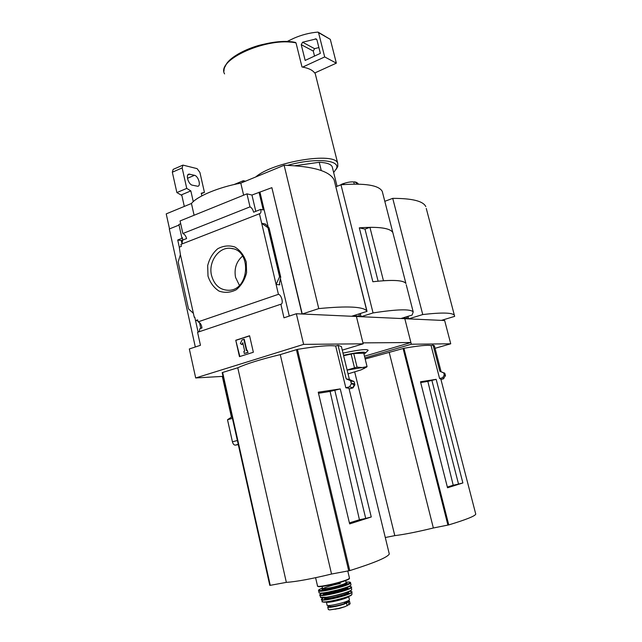 <?xml version="1.0" encoding="UTF-8"?>
<svg xmlns="http://www.w3.org/2000/svg" width="642" height="642" viewBox="0 0 642 642"><rect width="100%" height="100%" fill="white"/><g stroke="black" fill="none" stroke-linecap="round" stroke-linejoin="round"><path stroke-width="0.96" d="M200.777 328.383L199.485 322.565M198.105 332.115L195.553 320.599M223.023 376.356L195.69 377.961L303.626 344.369L296.347 313.745L283.965 317.814L280.875 304.236C283.82 303.955 281.549 294.782 278.427 294.317L198.097 321.867C200.232 322.637 201.524 324.667 201.973 327.974L199.847 328.696L199.325 331.264L198.161 332.099M198.097 321.867L197.648 319.86L195.521 320.599L197.824 320.663M195.521 320.599L194.751 317.116L194.261 317.292L194.791 317.308M182.039 243.92L181.285 240.533L182.85 239.931M179.303 247.146L177.722 240.012L181.285 240.533M182.392 237.869L181.855 237.789L182.328 237.604L182.874 240.02M177.722 240.012L182.456 238.15M180.402 254.625L193.386 313.32L188.499 308.874L178.163 262.008L180.402 254.625L179.27 247.154L181.349 246.343L180.916 244.385L259.745 213.658C260.909 213.248 261.246 211.828 260.764 209.388L253.63 212.197C252.86 209.444 251.648 207.671 250.011 206.868L182.874 233.519C184.615 234.226 185.851 235.911 186.581 238.567L182.569 240.14L181.991 243.968M193.386 313.32L194.261 317.292M181.855 237.789L178.901 224.483L180.699 223.761M208 276.076L207.671 265.676C209.38 258.718 212.719 253.076 217.686 248.767C223.272 245.75 228.985 245.156 234.828 246.985C240.18 250.292 243.976 255.307 246.239 262.04L246.6 272.657C244.811 279.776 241.36 285.465 236.256 289.743C230.558 292.64 224.828 293.089 219.066 291.107C213.834 287.704 210.151 282.697 208 276.076M278.427 294.317L259.424 213.674M179.03 225.061L169.311 228.977L195.312 346.993M280.771 304.252L197.575 332.291L200.456 345.3L189.326 348.959L195.69 377.961M340.252 388.916L371.253 516.987L349.649 523.904L318.247 392.198L340.252 388.916L330.084 391.435L359.44 519.755L349.409 522.893M334.771 390.111L365.715 518.431L359.44 519.755M222.822 373.339L222.196 372.665L222.63 372.464L270.266 585.335L286.348 582.366C296.435 581.676 311.506 578.899 331.545 574.028L349.778 570.61C374.503 562.825 387.672 557.28 389.293 553.982L389.044 552.947M222.63 372.464L237.765 367.778C246.737 363.669 260.901 359.287 280.265 354.617L297.423 349.376C316.482 346.247 329.234 345.115 335.67 345.99L345.821 387.776L348.951 388.258L389.293 553.982M270.089 584.541L269.784 585.36L222.196 372.665M303.626 344.369L363.171 343.815L342.266 350.131M341.64 347.563L341.392 346.56L338.045 345.356L335.67 345.99M354.36 382.175L354.849 384.823L351.383 383.739L349.585 386.805L345.821 387.776M351.383 383.739L350.564 380.658L346.207 378.876L338.045 345.356M349.128 388.972L353.036 387.88L354.849 384.823M363.171 343.815L356.406 316.49L360.948 316.699L360.17 313.545M169.528 228.889L166.222 213.882L191.444 203.482C197.174 196.219 218.657 187.223 240.798 183.13L284.125 165.267C313.063 166.198 329.723 171.077 334.121 179.92L367.039 311.362L351.607 316.265L302.254 314.01L318.769 308.601L284.125 165.267M359.223 316.618L351.776 316.241L356.406 316.49L362.939 342.876L410.896 342.523L404.813 318.697L408.521 318.873L407.879 316.37M296.347 313.745L302.037 314.002L271.871 187.665L302.254 314.01M250.011 206.868L246.953 193.844L180.073 220.928L182.874 233.519M271.871 187.665L251.953 195.04L246.953 193.844M259.023 192.183L263.22 209.926L260.764 209.388M269.07 227.886L267.979 227.741L261.687 223.296L265.387 224.018L269.07 227.886L280.714 277.055L279.583 276.79L276.108 284.47L279.752 284.815L279.503 283.363L280.714 277.055M260.026 192.431L268.204 226.995M280.474 278.837L289.285 316.065M267.979 227.741L279.583 276.79M239.474 356.639L235.758 340.26L249.577 335.758L253.357 352.249L239.474 356.639M194.093 215.247L191.444 203.482M243.623 195.192L240.798 183.13M318.769 308.601C347.483 305.825 363.492 306.627 366.815 311.017L367.039 311.362M235.758 340.26L239.859 356.519M249.602 335.886L236.16 340.26M243.856 339.273L246.44 350.572L247.306 350.299L247.772 352.362L244.305 353.453L243.84 351.399L244.698 351.126L242.788 342.732L241.898 344.577L240.349 343.526L242.13 339.835L244.257 339.273L246.817 350.452M247.306 350.299L247.772 352.362M244.305 353.453L248.173 352.354M241.898 344.577L242.917 343.301M251.953 195.04L255.789 211.346M211.547 275.458C208.008 261.751 219.123 246.255 231.216 248.414C251.825 250.091 249.618 290.056 228.905 290.288C220.11 290.176 214.324 285.233 211.547 275.458M239.41 285.345L235.55 277.376C234.001 268.621 236.352 261.519 242.604 256.046M349.144 379.35L346.207 378.876M348.943 379.27L354.071 381.637L350.845 380.931M350.885 381.019L351.455 383.426M353.036 387.88L349.585 386.805M237.765 367.778L286.348 582.366M280.265 354.617L331.545 574.028M371.253 516.987L365.715 518.431M330.084 391.435L318.504 393.273M348.004 600.751L349.513 601.201L350.131 603.841L345.131 606.626L338.936 608.351L329.587 609.9L328.335 609.555L327.765 607.115M349.513 601.201L346.536 603.031C342.218 605.438 326.714 608.616 327.717 606.907L329.651 605.623M349.36 599.484L349.417 599.7C349.409 601.739 325.815 607.364 327.067 605.029L326.369 602.036M347.45 601.755L344.706 603.488C339.361 605.583 329.057 607.42 329.771 606.152L329.619 605.486M410.896 342.523L364.495 356.214M401.033 318.48L404.813 318.697L411.329 344.232L450.74 343.791L435.035 348.325M360.322 313.497L361.117 316.707L400.905 318.52L412.108 315.062L413.215 311.892L406.242 284.743M361.117 316.707L373.058 312.927L340.982 184.784C365.073 182.994 378.836 185.201 382.263 191.396L382.76 193.33M335.959 186.742L340.982 184.784M383.378 280.739L383.451 280.723C396.708 279.912 404.195 280.835 405.921 283.491L405.921 283.515C403.577 280.153 392.559 279.567 372.858 281.742L359.303 227.838C379.029 226.474 390.208 228.054 392.84 232.589L393.257 234.186M373.058 312.927C397.181 309.203 410.567 308.858 413.215 311.892M359.303 227.838L364.993 229.114L378.106 281.18M364.969 229.13L369.928 227.332L383.451 280.723M369.928 227.332C383.258 227.268 390.898 229.025 392.848 232.605L405.929 283.507M392.848 232.605L405.921 283.491M342.997 353.124C359.055 349.689 367.457 348.775 368.187 350.363L367.072 351.431M225.206 66.511C229.675 52.443 272.673 37.413 295.312 42.388L296.018 42.91L302.005 66.977L302.671 67.097C308.698 68.221 312.702 70.195 314.684 73.011L314.789 72.963M336.215 169.247L337.82 166.463L337.716 163.349C335.284 151.568 273.075 161.624 255.701 176.991M333.655 172.57L336.536 168.445C340.364 159.778 314.652 157.667 287.592 165.355M332.492 167.907L332.195 166.703C330.887 164.103 326.561 162.635 319.226 162.29L321.273 170.563M294.911 165.732L319.226 162.29M302.671 67.097L324.683 56.937L336.352 63.149L330.293 39.355L318.239 32.204M314.684 73.011L336.352 63.149M324.683 56.937L318.536 32.638L317.838 32.1C309.621 32.798 301.612 34.861 293.803 38.287L286.99 41.553M302.599 42.228L301.242 44.675L305.167 60.42L320.358 53.366L316.939 39.852L316.209 38.897L302.599 42.228L314.596 48.68L313.264 51.071L314.524 56.079M318.889 47.548L314.596 48.68M343.518 355.259C357.57 352.281 364.921 351.479 365.579 352.851L363.982 354.135M343.622 355.708L353.71 353.501L363.749 353.212L367.055 366.59L362.281 367.561L357.064 367.144L347.113 370.009M363.886 368.628L367.055 366.59M353.71 353.501L357.064 367.144M351.086 353.951L354.44 367.617M348.052 373.877L361.053 369.888L364.528 368.155C364.953 367.657 364.207 367.457 362.281 367.561L347.137 370.121M359.319 316.586L359.014 313.914M201.853 195.874L201.251 193.226L204.445 192.391L199.911 172.449L197.126 168.645L182.946 165.106L182.151 167.931L186.75 188.395L176.871 192.568L181.855 195.441M186.75 188.395L190.843 190.899L193.258 201.62M190.843 190.899L181.694 194.743L184.31 206.427M222.317 376.405L231.465 417.3L232.139 417.107M182.649 165.235L173.147 169.384L172.329 172.2L176.871 192.568M232.869 418.239L227.509 419.748L232.428 441.824C233.046 444.023 234.001 445.123 235.301 445.131L238.567 444.577M231.433 417.156L227.509 419.748M204.445 192.391L201.355 193.675M194.502 175.298L188.884 174.11C185.426 174.616 188.499 184.575 192.303 185.177L197.856 186.276C201.251 185.763 198.258 175.964 194.502 175.298L187.472 178.307M436.175 379.334L462.882 482.961L447.53 487.768L420.486 381.773L436.175 379.334L427.845 381.388L453.204 485.24L447.346 487.053M431.857 380.289L458.532 484.084L453.204 485.24M385.288 537.523L394.798 535.637C404.396 534.449 417.244 531.905 433.35 527.997L448.758 524.907C465.964 519.691 474.968 516.104 475.762 514.154L475.65 513.696M365.186 359.006L403.922 348.293C418.343 345.757 427.395 344.85 431.079 345.565L439.593 378.515L440.853 379.109M364.905 357.891L411.329 344.232M434.474 346.15L433.061 345.043L431.079 345.565M439.593 378.515L442.723 377.713L444.256 374.96L443.726 372.93L444.256 374.96M443.494 372.705L439.842 371.261L443.726 372.93M433.061 345.043L439.842 371.261M442.723 377.713L443.999 378.09L443.598 378.788L440.958 379.51M450.74 343.791L444.657 320.518L441.519 320.342M408.007 316.329L408.657 318.873L441.407 320.374L454.664 316.37L426.272 208.465M408.657 318.873L422.741 314.548L392.727 198.362C412.172 198.354 423.19 201.09 425.774 206.58M384.807 201.315L392.727 198.362M422.741 314.548C441.985 312.341 452.538 312.598 454.416 315.326M354.713 372.007L394.798 535.637M389.253 352.546L433.35 527.997M433.543 527.957L423.76 530.26M462.882 482.961L458.532 484.084M427.845 381.388L420.687 382.544M357.819 184.11L354.801 181.879L356.655 182.424L358.565 184.126M354.296 184.094L353.758 181.967C351.174 181.662 347.884 182.159 343.903 183.443L344.176 184.527M341.287 184.503L340.156 185.105M343.069 184.607L343.903 183.443M353.758 181.967L354.801 181.879M406.956 318.801L406.851 316.683M243.093 180.811L233.985 184.559M245.509 181.188L243.31 180.723L242.556 182.408M297.423 349.376L349.778 570.61M265.387 224.018L265.507 224.523M279.463 283.579L279.752 284.815M268.942 227.926L280.538 276.895M353.293 381.043L350.564 380.658M352.948 387.463L354.625 383.908L351.455 383.338M296.411 349.617L348.734 570.858M349.047 604.876L348.389 602.076M347.202 605.847L346.536 603.031M349.392 577.84L349.457 578.105C349.392 580.585 315.511 588.674 317.461 585.753L315.599 577.704M349.16 578.466C350.709 580.496 317.493 588.738 317.942 586.21M345.998 582.463L346.046 582.663C345.982 584.549 321.152 590.471 322.541 588.281L322.107 586.427M345.902 582.864C351.952 582.896 334.33 588.698 325.189 589.645C315.856 590.68 328.8 585.512 340.404 583.49M345.934 582.206C354.793 581.154 347.996 584.942 334.923 588.16C321.851 591.434 314.099 591.25 322.477 588.024C316.081 591.017 319.7 589.765 318.576 590.568C316.667 593.593 350.532 585.504 350.596 582.92C350.773 582.053 349.224 581.812 345.934 582.198M350.54 582.655L350.989 584.838C350.853 587.462 317.26 595.479 319.058 592.462L318.641 590.865M350.933 584.549L350.989 584.838C350.436 585.327 352.602 585.335 341.937 588.963L324.748 592.887C317.076 593.433 320.037 592.831 319.114 592.726M350.837 585.063C350.997 587.422 320.302 595.046 319.363 592.879M347.202 587.157C346.239 589.075 325.261 594.291 323.536 593.031M347.378 587.43L347.434 587.647C347.386 589.637 322.107 595.672 323.504 593.352L323.432 593.048M347.41 587.558C353.461 588.794 316.297 597.686 324.05 593.152M351.383 587.141L351.415 587.414C352.233 586.948 351.246 586.692 348.445 586.636C365.258 586.419 305.921 600.952 322.677 592.951M351.647 589.292L351.415 587.414C351.174 590.078 318.167 597.959 319.804 594.957L322.204 593.152M320.599 597.285L327.789 597.204C338.141 595.158 339.787 594.556 343.695 593.377C352.787 590.159 351.15 590.118 351.68 589.589C351.351 592.269 319.026 599.981 320.518 597.02L319.893 595.246M351.519 589.821C351.302 592.245 322.156 599.5 320.864 597.437M348.06 592.141L348.116 592.357C348.084 594.356 323.648 600.182 324.98 597.879L324.916 597.598M348.092 592.261C354.047 593.633 316.859 602.356 325.831 597.485M351.872 591.94L351.88 592.221C352.554 591.796 351.647 591.515 349.136 591.37C364.857 591.37 308.65 605.173 324.074 597.525M351.944 593.962L351.88 592.221C351.447 594.901 320.181 602.356 321.49 599.476L323.672 597.702M322.428 601.594C319.836 602.164 329.282 602.71 341.648 598.874C353.983 594.901 351.294 594.717 351.952 594.267C351.447 596.924 321.161 604.146 322.316 601.337L321.61 599.748M351.664 594.62C351.808 596.948 323.785 603.921 322.862 601.787M348.622 596.506C348.221 598.376 327.613 603.512 326.409 602.036M344.706 603.488L344.401 602.18M344.915 603.4L344.61 602.116M347.402 602.092L347.178 601.137M347.298 602.164L347.065 601.185M344.842 606.738L339.273 608.496L329.811 609.892M338.936 608.351L329.675 609.892M296.018 42.91C267.963 36.546 215.856 59.826 224.58 73.902M318.536 32.638L330.293 39.355M301.242 44.675L313.264 51.071M315.27 38.817L316.907 39.724M353.068 315.808L359.56 316.105M237.821 440.372L232.428 441.824M238.238 444.352L235.301 445.131M182.151 167.931L172.329 172.2M189.807 174.126L187.785 175.001M403.922 348.293L448.758 524.907M445.034 373.7L443.758 373.002M444.441 372.898L445.42 375.193L444.248 374.888M445.147 376.276L445.468 375.634L444.2 375.217M403.104 348.486L447.923 525.108M357.393 182.946L356.326 182.609M401.041 318.496L407.044 318.769M402.253 318.103L407.269 318.336M222.589 373.163L269.945 584.79M366.815 311.017L334.121 179.92M232.998 248.783L231.216 248.414M341.392 346.56L349.417 379.462M347.787 571.035L349.457 578.105C347.884 578.827 353.83 577.664 340.388 582.358C333.792 584.268 327.789 585.616 322.388 586.395C316.257 586.82 317.95 586.058 317.509 586.018M345.565 580.609L346.439 583.024L345.869 582.896M347.306 587.117L347.426 587.607M347.996 591.852L348.1 592.309M348.662 596.49L349.417 599.7M347.499 601.931L347.298 601.081M335.293 609.258L345.131 606.626M392.84 232.589L382.263 191.396M224.01 71.061C223.681 66.142 228.247 60.565 237.692 54.321C243.198 51.063 249.569 48.294 256.808 46.015C262.594 44.178 271.076 42.701 282.239 41.586L295.448 42.388M315.029 72.851L337.716 163.349M336.536 168.445L337.82 166.463M332.195 166.703L337.082 186.3M365.579 352.851L368.187 350.363M364.528 368.155L366.895 366.879M202.655 192.977L201.323 193.531M188.884 174.11L188.403 174.319M440.765 378.788L475.762 514.154M434.337 345.629L441.046 371.549M443.999 378.09L445.42 375.193M425.213 529.931L432.114 528.302M341.616 184.254L343.582 183.484"/></g></svg>
